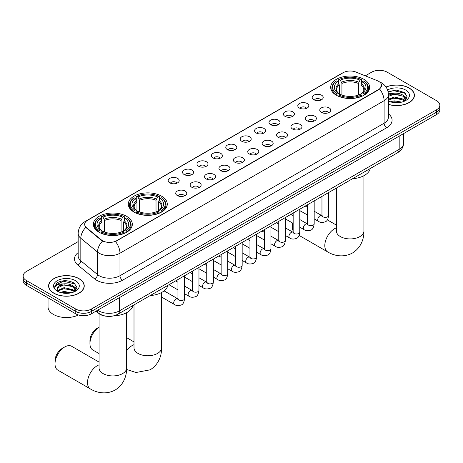 <?xml version="1.0" encoding="UTF-8"?>
<svg xmlns="http://www.w3.org/2000/svg" width="463" height="463" viewBox="0 0 463 463"><rect width="100%" height="100%" fill="white"/><g stroke="black" fill="none" stroke-linecap="round" stroke-linejoin="round"><path stroke-width="0.69" d="M161.57 196.167A19.487 11.251 0 0 0 140.33 193.725A19.487 11.251 0 0 0 128.303 204.119A19.487 11.251 0 0 0 134.01 212.077A19.487 11.251 0 0 0 155.244 214.514A19.487 11.251 0 0 0 167.276 204.119A19.487 11.251 0 0 0 161.57 196.167M126.625 216.337A19.487 11.251 0 0 0 105.39 213.9A19.487 11.251 0 0 0 93.364 224.295A19.487 11.251 0 0 0 99.07 232.247A19.487 11.251 0 0 0 120.305 234.689A19.487 11.251 0 0 0 132.331 224.295A19.487 11.251 0 0 0 126.625 216.337M363.93 79.335A19.487 11.251 0 0 0 342.695 76.893A19.487 11.251 0 0 0 330.669 87.287A19.487 11.251 0 0 0 336.375 95.245A19.487 11.251 0 0 0 357.61 97.681A19.487 11.251 0 0 0 369.636 87.287A19.487 11.251 0 0 0 363.93 79.335M313.81 99.713A5.515 3.183 180 0 1 312.716 98.816A5.515 3.183 180 0 1 314.539 94.857A5.515 3.183 180 0 1 321.606 95.21A5.515 3.183 180 0 1 322.699 98.816A5.515 3.183 180 0 1 313.81 99.713M320.934 100.049A3.31 1.91 0 0 0 320.049 99.117A3.31 1.91 0 0 0 316.785 98.631A3.31 1.91 0 0 0 314.481 100.049M299.405 108.029A5.515 3.183 180 0 1 298.311 107.132A5.515 3.183 180 0 1 300.14 103.174A5.515 3.183 180 0 1 307.206 103.527A5.515 3.183 180 0 1 308.3 107.132A5.515 3.183 180 0 1 299.405 108.029M306.535 108.359A3.31 1.91 0 0 0 305.644 107.433A3.31 1.91 0 0 0 302.385 106.947A3.31 1.91 0 0 0 300.076 108.359M285.005 116.346A5.515 3.183 180 0 1 283.906 115.443A5.515 3.183 180 0 1 285.735 111.49A5.515 3.183 180 0 1 292.801 111.843A5.515 3.183 180 0 1 293.895 115.443A5.515 3.183 180 0 1 285.005 116.346M292.13 116.676A3.31 1.91 0 0 0 291.244 115.744A3.31 1.91 0 0 0 287.98 115.264A3.31 1.91 0 0 0 285.677 116.676M270.6 124.663A5.515 3.183 180 0 1 269.507 123.76A5.515 3.183 180 0 1 271.33 119.801A5.515 3.183 180 0 1 278.402 120.16A5.515 3.183 180 0 1 279.496 123.76A5.515 3.183 180 0 1 270.6 124.663M277.725 124.993A3.31 1.91 0 0 0 276.839 124.061A3.31 1.91 0 0 0 273.581 123.575A3.31 1.91 0 0 0 271.272 124.993M256.195 132.979A5.515 3.183 180 0 1 255.101 132.077A5.515 3.183 180 0 1 256.93 128.118A5.515 3.183 180 0 1 263.997 128.477A5.515 3.183 180 0 1 265.091 132.077A5.515 3.183 180 0 1 256.195 132.979M263.325 133.309A3.31 1.91 0 0 0 262.434 132.377A3.31 1.91 0 0 0 259.176 131.891A3.31 1.91 0 0 0 256.867 133.309M241.796 141.29A5.515 3.183 180 0 1 240.702 140.393A5.515 3.183 180 0 1 242.525 136.435A5.515 3.183 180 0 1 249.592 136.788A5.515 3.183 180 0 1 250.691 140.393A5.515 3.183 180 0 1 241.796 141.29M248.92 141.62A3.31 1.91 0 0 0 248.035 140.694A3.31 1.91 0 0 0 244.777 140.208A3.31 1.91 0 0 0 242.467 141.62M227.391 149.607A5.515 3.183 180 0 1 226.297 148.704A5.515 3.183 180 0 1 228.126 144.751A5.515 3.183 180 0 1 235.192 145.104A5.515 3.183 180 0 1 236.286 148.704A5.515 3.183 180 0 1 227.391 149.607M234.521 149.937A3.31 1.91 0 0 0 233.63 149.005A3.31 1.91 0 0 0 230.371 148.525A3.31 1.91 0 0 0 228.062 149.937M212.992 157.924A5.515 3.183 180 0 1 211.898 157.021A5.515 3.183 180 0 1 213.721 153.062A5.515 3.183 180 0 1 220.787 153.421A5.515 3.183 180 0 1 221.881 157.021A5.515 3.183 180 0 1 212.992 157.924M220.116 158.253A3.31 1.91 0 0 0 219.231 157.322A3.31 1.91 0 0 0 215.972 156.835A3.31 1.91 0 0 0 213.663 158.253M198.586 166.24A5.515 3.183 180 0 1 197.493 165.337A5.515 3.183 180 0 1 199.321 161.379A5.515 3.183 180 0 1 206.388 161.737A5.515 3.183 180 0 1 207.482 165.337A5.515 3.183 180 0 1 198.586 166.24M205.717 166.57A3.31 1.91 0 0 0 204.825 165.638A3.31 1.91 0 0 0 201.567 165.152A3.31 1.91 0 0 0 199.258 166.57M184.187 174.551A5.515 3.183 180 0 1 183.088 173.654A5.515 3.183 180 0 1 184.916 169.695A5.515 3.183 180 0 1 191.983 170.048A5.515 3.183 180 0 1 193.077 173.654A5.515 3.183 180 0 1 184.187 174.551M191.312 174.881A3.31 1.91 0 0 0 190.426 173.955A3.31 1.91 0 0 0 187.162 173.469A3.31 1.91 0 0 0 184.859 174.881M169.782 182.868A5.515 3.183 180 0 1 168.688 181.965A5.515 3.183 180 0 1 170.517 178.012A5.515 3.183 180 0 1 177.584 178.365A5.515 3.183 180 0 1 178.677 181.965A5.515 3.183 180 0 1 169.782 182.868M176.912 183.198A3.31 1.91 0 0 0 176.021 182.266A3.31 1.91 0 0 0 172.763 181.785A3.31 1.91 0 0 0 170.453 183.198M321.374 112.399A5.515 3.183 180 0 1 320.28 111.496A5.515 3.183 180 0 1 322.103 107.543A5.515 3.183 180 0 1 329.17 107.896A5.515 3.183 180 0 1 330.264 111.496A5.515 3.183 180 0 1 321.374 112.399M328.498 112.729A3.31 1.91 0 0 0 327.613 111.797A3.31 1.91 0 0 0 324.355 111.317A3.31 1.91 0 0 0 322.045 112.729M306.969 120.716A5.515 3.183 180 0 1 305.875 119.813A5.515 3.183 180 0 1 307.704 115.854A5.515 3.183 180 0 1 314.771 116.213A5.515 3.183 180 0 1 315.864 119.813A5.515 3.183 180 0 1 306.969 120.716M314.099 121.046A3.31 1.91 0 0 0 313.208 120.114A3.31 1.91 0 0 0 309.95 119.628A3.31 1.91 0 0 0 307.64 121.046M292.57 129.027A5.515 3.183 180 0 1 291.476 128.129A5.515 3.183 180 0 1 293.299 124.171A5.515 3.183 180 0 1 300.365 124.524A5.515 3.183 180 0 1 301.459 128.129A5.515 3.183 180 0 1 292.57 129.027M299.694 129.362A3.31 1.91 0 0 0 298.809 128.43A3.31 1.91 0 0 0 295.55 127.944A3.31 1.91 0 0 0 293.241 129.362M278.165 137.343A5.515 3.183 180 0 1 277.071 136.446A5.515 3.183 180 0 1 278.9 132.487A5.515 3.183 180 0 1 285.966 132.84A5.515 3.183 180 0 1 287.06 136.446A5.515 3.183 180 0 1 278.165 137.343M285.295 137.673A3.31 1.91 0 0 0 284.404 136.741A3.31 1.91 0 0 0 281.145 136.261A3.31 1.91 0 0 0 278.836 137.673M263.765 145.66A5.515 3.183 180 0 1 262.666 144.757A5.515 3.183 180 0 1 264.495 140.804A5.515 3.183 180 0 1 271.561 141.157A5.515 3.183 180 0 1 272.655 144.757A5.515 3.183 180 0 1 263.765 145.66M270.89 145.99A3.31 1.91 0 0 0 270.004 145.058A3.31 1.91 0 0 0 266.74 144.578A3.31 1.91 0 0 0 264.437 145.99M249.36 153.976A5.515 3.183 180 0 1 248.266 153.074A5.515 3.183 180 0 1 250.095 149.115A5.515 3.183 180 0 1 257.162 149.474A5.515 3.183 180 0 1 258.256 153.074A5.515 3.183 180 0 1 249.36 153.976M256.49 154.306A3.31 1.91 0 0 0 255.599 153.375A3.31 1.91 0 0 0 252.341 152.888A3.31 1.91 0 0 0 250.032 154.306M234.955 162.287A5.515 3.183 180 0 1 233.861 161.39A5.515 3.183 180 0 1 235.69 157.432A5.515 3.183 180 0 1 242.757 157.785A5.515 3.183 180 0 1 243.851 161.39A5.515 3.183 180 0 1 234.955 162.287M242.085 162.623A3.31 1.91 0 0 0 241.2 161.691A3.31 1.91 0 0 0 237.936 161.205A3.31 1.91 0 0 0 235.632 162.623M220.556 170.604A5.515 3.183 180 0 1 219.462 169.707A5.515 3.183 180 0 1 221.285 165.748A5.515 3.183 180 0 1 228.352 166.101A5.515 3.183 180 0 1 229.451 169.707A5.515 3.183 180 0 1 220.556 170.604M227.68 170.934A3.31 1.91 0 0 0 226.795 170.008A3.31 1.91 0 0 0 223.536 169.522A3.31 1.91 0 0 0 221.227 170.934M206.151 178.921A5.515 3.183 180 0 1 205.057 178.018A5.515 3.183 180 0 1 206.886 174.065A5.515 3.183 180 0 1 213.952 174.418A5.515 3.183 180 0 1 215.046 178.018A5.515 3.183 180 0 1 206.151 178.921M213.281 179.25A3.31 1.91 0 0 0 212.39 178.319A3.31 1.91 0 0 0 209.131 177.838A3.31 1.91 0 0 0 206.822 179.25M191.751 187.237A5.515 3.183 180 0 1 190.658 186.334A5.515 3.183 180 0 1 192.481 182.376A5.515 3.183 180 0 1 199.547 182.735A5.515 3.183 180 0 1 200.641 186.334A5.515 3.183 180 0 1 191.751 187.237M198.876 187.567A3.31 1.91 0 0 0 197.99 186.635A3.31 1.91 0 0 0 194.732 186.149A3.31 1.91 0 0 0 192.423 187.567M177.346 195.554A5.515 3.183 180 0 1 176.253 194.651A5.515 3.183 180 0 1 178.081 190.692A5.515 3.183 180 0 1 185.148 191.045A5.515 3.183 180 0 1 186.242 194.651A5.515 3.183 180 0 1 177.346 195.554M184.477 195.884A3.31 1.91 0 0 0 183.585 194.952A3.31 1.91 0 0 0 180.327 194.466A3.31 1.91 0 0 0 178.018 195.884M377.322 80.701A9.926 5.73 180 0 1 378.647 81.343A9.926 5.73 180 0 1 381.553 85.395A9.926 5.73 180 0 1 378.647 89.452L116.589 240.743A9.926 5.73 180 0 1 101.443 239.979L86.454 227.622A9.926 5.73 180 0 1 84.654 224.335A9.926 5.73 180 0 1 87.565 220.278L343.199 72.691A9.926 5.73 180 0 1 355.914 72.049L377.322 80.701M105.958 316.194A11.031 6.366 180 0 1 98.984 313.59L96.026 311.153M388.411 104.453A17.831 10.296 0 0 0 414.414 95.303A17.831 10.296 0 0 0 409.194 88.022A17.831 10.296 0 0 0 386.015 87.015M79.023 278.645A17.831 10.296 0 0 0 59.594 276.411A17.831 10.296 0 0 0 48.586 285.926A17.831 10.296 0 0 0 53.806 293.201A17.831 10.296 0 0 0 73.241 295.435A17.831 10.296 0 0 0 84.249 285.926A17.831 10.296 0 0 0 79.023 278.645M381.553 85.395L379.608 89.046L378.647 89.747L115.472 241.541A12.866 7.431 60 0 1 119.969 253.203A14.706 8.49 180 0 1 99.175 253.203A14.706 8.49 180 0 1 97.525 252.069L80.822 238.295A14.706 8.49 180 0 1 78.166 233.427L78.166 255.941A14.706 8.49 0 0 0 80.822 260.814L97.525 274.582A14.706 8.49 0 0 0 99.175 275.716A14.706 8.49 0 0 0 119.969 275.716L384.105 123.222A14.706 8.49 0 0 0 388.411 117.22L388.411 94.701A14.706 8.49 180 0 1 384.105 100.708A12.866 7.431 -120 0 0 379.608 89.046M78.166 241.617L26.379 271.515A11.031 6.366 0 0 0 23.15 276.017L23.15 280.821A11.031 6.366 0 0 0 26.379 285.324L75.776 313.839L75.776 311.437A11.031 6.366 0 0 0 91.373 311.437L436.621 112.115A11.031 6.366 0 0 0 439.85 107.613A11.031 6.366 0 0 1 436.621 112.115L91.373 311.437A11.031 6.366 0 0 1 75.776 311.437L26.379 282.922L75.776 311.437L75.776 309.041A11.031 6.366 0 0 0 91.373 309.041L436.621 109.714A11.031 6.366 0 0 0 439.85 105.211A11.031 6.366 0 0 0 436.621 100.708L387.224 72.187A11.031 6.366 0 0 0 371.627 72.187L365.295 75.839M23.15 278.419A11.031 6.366 0 0 0 26.379 282.922A11.031 6.366 0 0 1 23.15 278.419M103.671 241.541L101.443 240.413L85.782 227.379A12.866 8.606 129.5 0 0 80.822 238.295L80.822 260.814A3.675 2.46 -50.5 0 1 77.813 265.033A18.381 10.614 180 0 1 78.166 252.578M23.15 276.017A11.031 6.366 0 0 0 26.379 280.52L75.776 309.041M75.776 313.839A11.031 6.366 0 0 0 91.373 313.839L436.621 114.517A11.031 6.366 0 0 0 439.85 110.015L439.85 105.211M388.411 104.331A17.646 10.186 0 0 0 414.229 95.303A17.646 10.186 0 0 0 409.06 88.097A17.646 10.186 0 0 0 386.084 87.113M390.309 101.791L394.204 100.836L401.762 102.103M391.831 102.207L394.204 101.791L400.177 102.439M388.411 99.209L394.204 97.022L403.082 99.036L404.975 100.836M388.411 100.164L394.204 97.977L403.082 99.985L404.483 101.171M388.388 93.85L393.695 93.266A9.191 5.307 0 0 0 388.411 95.876M393.695 93.266C397.219 92.901 400.35 93.549 403.082 95.222L405.773 99.458L405.71 100.153M388.411 96.35L394.204 94.163L403.082 96.177L405.744 99.933M388.411 100.772L388.937 101.275M388.411 101.044A12.866 7.431 0 0 0 405.681 100.558A12.866 7.431 0 0 0 405.681 90.048A12.866 7.431 0 0 0 387.566 90.001M404.633 101.102L407.11 96.75L404.286 92.467L396.241 90.088L388.075 91.703M388.162 92.114L393.55 90.609L405.42 93.376M390.708 94.95L393.55 94.423L400.825 95.037M404.772 96.75L406.815 98.457M390.708 98.764L393.55 98.237L400.825 98.851M404.772 100.558L405.073 100.755M392.08 102.265L400.038 102.462M403.684 95.662L406.931 98.121M403.684 99.47L405.374 100.488M53.94 293.125A17.646 10.186 0 0 0 73.171 295.336A17.646 10.186 0 0 0 84.063 285.926A17.646 10.186 0 0 0 78.895 278.72A17.646 10.186 0 0 0 59.663 276.509A17.646 10.186 0 0 0 48.771 285.926A17.646 10.186 0 0 0 53.94 293.125M48.036 297.825L48.036 306.934A18.381 10.614 0 0 0 53.419 314.441A18.381 10.614 0 0 0 78.426 314.973M60.144 292.408L64.039 291.459L71.591 292.726M61.666 292.83L64.039 292.408L70.006 293.056M57.661 290.544L64.039 287.645L72.917 289.653L74.809 291.459M57.979 291.065L64.039 288.599L72.917 290.608L74.311 291.788M74.468 291.719L76.945 287.367L74.121 283.09C68.073 279.965 62.302 279.93 56.816 282.98L54.698 286.863L54.9 288.108C55.016 285.312 57.892 283.906 63.524 283.888A9.191 5.307 0 0 0 57.227 288.924A9.191 5.307 0 0 0 57.672 290.561L58.766 291.898M63.524 283.888C67.054 283.518 70.179 284.172 72.917 285.839L75.608 290.075L75.544 290.776M57.227 289.028L57.539 287.905L64.039 284.786L72.917 286.794L75.579 290.55M75.515 280.671A12.866 7.431 0 0 0 57.319 280.671A12.866 7.431 0 0 0 57.319 291.175A12.866 7.431 0 0 0 75.515 291.175A12.866 7.431 0 0 0 75.515 280.671M54.698 286.95L55.097 285.382L63.385 281.232L75.255 283.998M60.543 285.573L63.385 285.046L70.66 285.659M74.607 287.367L76.65 289.08M60.543 289.381L63.385 288.854L70.66 289.473M74.607 291.181L74.908 291.377M61.909 292.882L69.872 293.079M73.519 286.279L76.765 288.738M73.519 290.093L75.209 291.111M292.766 223.143A13.786 7.958 120 0 0 292.309 226.835L292.309 223.832A10.111 5.84 -60 0 1 292.35 222.906M300.51 210.983A13.786 7.958 120 0 0 299.775 211.574M292.309 226.835A13.786 7.958 120 0 0 293.16 230.939M299.775 211.267L300.389 210.914L299.775 211.267M336.022 95.037L336.543 93.642A17.501 10.105 0 0 1 336.543 80.932L337.747 81.627A15.811 9.127 0 0 0 337.747 92.947L338.939 93.624L339.321 95.042M339.321 94.464L339.321 84.961L337.747 81.627M338.621 83.132L338.621 79.729L339.147 79.433A17.501 10.105 0 0 1 361.157 79.433L359.954 80.128A15.811 9.127 0 0 0 340.351 80.128L341.92 83.456L341.92 95.083M358.385 95.083L358.385 83.456L359.954 80.128M352.58 178.73A20.222 11.673 0 0 0 370.226 168.544M338.621 96.044A18.236 10.527 0 0 0 361.684 96.044L361.157 95.141A17.501 10.105 0 0 1 339.147 95.141L338.621 96.356M361.684 96.356L361.684 96.044M336.543 80.932L336.022 81.233A18.236 10.527 0 0 0 331.919 87.889A18.236 10.527 0 0 0 336.022 94.545M361.157 79.433L361.684 79.729L361.684 83.132M339.147 95.141L340.351 94.446A15.811 9.127 0 0 0 359.954 94.446L361.157 95.141M337.747 92.947L336.543 93.642M340.351 80.128L339.147 79.433M338.939 83.676A14.145 8.166 0 0 0 338.939 93.624L339.003 93.665C336.995 91.726 336.179 90.407 336.549 89.712A13.601 7.854 0 0 1 339.321 84.961M364.283 94.545A18.236 10.527 0 0 0 368.386 87.889A18.236 10.527 0 0 0 364.283 81.233L363.756 80.932A17.501 10.105 0 0 1 363.756 93.642L364.283 95.037M363.756 93.642L362.552 92.947A15.811 9.127 0 0 0 362.552 81.627L363.756 80.932M362.552 81.627L360.984 84.961L360.984 94.464L361.366 93.624L362.552 92.947M360.984 84.961A13.601 7.854 0 0 1 363.756 89.712C364.126 90.412 363.305 91.726 361.302 93.665L361.366 93.624A14.145 8.166 0 0 0 361.366 83.676M360.984 95.042L360.984 94.464M99.059 327.167A13.786 7.958 120 0 0 89.944 343.668L89.944 340.664A10.111 5.84 -60 0 1 97.091 328.284L99.059 327.144L97.091 328.284M89.944 343.668A13.786 7.958 120 0 0 92.797 349.976L99.059 353.593M133.662 211.869L134.183 210.474A17.501 10.105 0 0 1 134.183 197.765L135.387 198.459A15.811 9.127 0 0 0 135.387 209.78L136.573 210.457L136.955 211.875M136.955 211.296L136.955 201.793L135.387 198.459M136.261 199.97L136.261 196.567L136.782 196.266A17.501 10.105 0 0 1 158.797 196.266L157.594 196.96A15.811 9.127 0 0 0 137.986 196.96L139.56 200.294L139.56 211.915M156.019 211.915L156.019 200.294L157.594 196.96M150.22 295.562A20.222 11.673 0 0 0 167.861 285.376M136.261 212.882A18.236 10.527 0 0 0 159.318 212.882L158.797 211.979A17.501 10.105 0 0 1 136.782 211.979L136.261 213.188M159.318 213.188L159.318 212.882M134.183 197.765L133.662 198.066A18.236 10.527 0 0 0 129.553 204.721A18.236 10.527 0 0 0 133.662 211.377M158.797 196.266L159.318 196.567L159.318 199.97M136.782 211.979L137.986 211.284A15.811 9.127 0 0 0 157.594 211.284L158.797 211.979M135.387 209.78L134.183 210.474M137.986 196.96L136.782 196.266M136.573 200.508A14.145 8.166 0 0 0 136.573 210.457L136.643 210.503C134.629 208.558 133.813 207.239 134.183 206.544A13.601 7.854 0 0 1 136.955 201.793M161.917 211.377A18.236 10.527 0 0 0 166.026 204.721A18.236 10.527 0 0 0 161.917 198.066L161.396 197.765A17.501 10.105 0 0 1 161.396 210.474L161.917 211.869M161.396 210.474L160.192 209.78A15.811 9.127 0 0 0 160.192 198.459L161.396 197.765M160.192 198.459L158.618 201.793L158.618 211.296L159.006 210.457L160.192 209.78M158.618 201.793A13.601 7.854 0 0 1 161.39 206.544C161.761 207.245 160.945 208.564 158.936 210.503L159.006 210.457A14.145 8.166 0 0 0 159.006 200.508M158.618 211.875L158.618 211.296M55.004 363.837L55.004 360.839A10.111 5.84 -60 0 1 62.152 348.454L64.751 346.955A13.786 7.958 120 0 0 55.004 363.837A13.786 7.958 120 0 0 57.858 370.151L90.354 388.914A13.786 7.958 -60 0 1 88.242 377.866A13.786 7.958 -60 0 1 97.247 365.718A13.786 7.958 -60 0 1 99.059 364.867M98.717 232.044L99.244 230.649A17.501 10.105 0 0 1 99.244 217.94L100.448 218.634A15.811 9.127 0 0 0 100.448 229.955L101.634 230.632L102.016 232.05M102.016 231.471L102.016 221.962L100.448 218.634M101.316 220.139L101.316 216.736L101.843 216.441A17.501 10.105 0 0 1 123.852 216.441L122.649 217.135A15.811 9.127 0 0 0 103.046 217.135L104.615 220.463L104.615 232.085M121.08 232.085L121.08 220.463L122.649 217.135M114.008 315.801A20.222 11.673 0 0 0 132.922 305.551M101.316 233.051A18.236 10.527 0 0 0 124.379 233.051L123.852 232.148A17.501 10.105 0 0 1 101.843 232.148L101.316 233.364M124.379 233.364L124.379 233.051M99.244 217.94L98.717 218.241A18.236 10.527 0 0 0 94.614 224.896A18.236 10.527 0 0 0 98.717 231.552M123.852 216.441L124.379 216.736L124.379 220.139M101.843 232.148L103.046 231.454A15.811 9.127 0 0 0 122.649 231.454L123.852 232.148M100.448 229.955L99.244 230.649M103.046 217.135L101.843 216.441M101.634 220.683A14.145 8.166 0 0 0 101.634 230.632L101.698 230.672C99.69 228.728 98.874 227.414 99.244 226.72A13.601 7.854 0 0 1 102.016 221.962M126.978 231.552A18.236 10.527 0 0 0 131.081 224.896A18.236 10.527 0 0 0 126.978 218.241L126.457 217.94A17.501 10.105 0 0 1 126.457 230.649L126.978 232.044M126.457 230.649L125.253 229.955A15.811 9.127 0 0 0 125.253 218.634L126.457 217.94M125.253 218.634L123.679 221.962L123.679 231.471L124.061 230.632L125.253 229.955M123.679 221.962A13.601 7.854 0 0 1 126.451 226.72C126.821 227.414 126.005 228.734 123.997 230.672L124.061 230.632A14.145 8.166 0 0 0 124.061 220.683M123.679 232.05L123.679 231.471M99.059 362.101L71.643 346.272A13.786 7.958 120 0 0 64.751 346.955L62.152 348.454M86.454 227.622L86.454 228.056M101.443 239.979L101.443 240.413M116.589 240.743L116.589 241.038M378.647 89.452L378.647 89.747M122.573 280.219A3.675 2.124 60 0 1 119.969 275.716L119.969 253.203L384.105 100.708L384.105 123.222A3.675 2.124 60 0 0 386.703 127.724L122.573 280.219A18.381 10.614 180 0 1 96.576 280.219A18.381 10.614 180 0 1 94.516 278.801L77.813 265.033M379.585 81.905A12.866 6.025 112 0 0 379.411 81.841L381.437 82.808C385.841 85.452 388.162 89.417 388.411 94.701M86.471 221.03A12.866 7.431 -120 0 0 85.134 221.534C80.736 224.173 78.415 228.137 78.166 233.427M85.134 221.534L342.116 73.166A12.866 7.431 60 0 1 343.095 72.749M102.537 241.096A12.866 8.606 129.5 0 0 97.525 252.069L97.525 274.582A3.675 2.46 -50.5 0 1 94.516 278.801M388.411 113.852A18.381 10.614 180 0 1 386.703 127.724M91.373 309.041L91.373 313.839M436.621 109.714L436.621 114.517M26.379 280.52L26.379 285.324M97.664 310.21A14.706 8.49 0 0 0 98.654 310.841A14.706 8.49 0 0 0 119.454 310.841L399.181 149.341A14.706 8.49 0 0 0 403.493 143.333C403.597 146.985 401.652 150.105 397.659 152.703L117.926 314.203A7.356 4.248 60 0 0 119.454 310.841L119.454 297.634M399.181 136.128L399.181 149.341A7.356 4.248 60 0 1 397.659 152.703M97.068 310.551A7.356 4.919 129.5 0 0 98.353 312.942L96.119 311.101M363.941 175.68L363.941 230.962A13.786 7.958 180 0 1 359.901 236.587A13.786 7.958 180 0 1 340.403 236.587A13.786 7.958 180 0 1 336.364 230.962L336.398 231.5M363.941 230.962C364.126 237.884 361.551 247.445 352.476 253.001C343.129 258.082 333.563 255.53 327.659 251.907A13.786 7.958 -60 0 1 325.547 240.858A13.786 7.958 -60 0 1 334.552 228.71A13.786 7.958 -60 0 1 336.364 227.86M358.385 83.456A13.601 7.854 0 0 0 341.92 83.456M358.767 82.177A14.145 8.166 0 0 0 341.538 82.177M161.575 292.512L161.575 347.794A13.786 7.958 180 0 1 157.536 353.425A13.786 7.958 180 0 1 138.038 353.425A13.786 7.958 180 0 1 134.004 347.794L134.033 348.332M126.636 350.757A13.786 7.958 -60 0 1 132.192 345.543A13.786 7.958 -60 0 1 134.004 344.692M156.019 200.294A13.601 7.854 0 0 0 139.56 200.294M156.401 199.009A14.145 8.166 0 0 0 139.172 199.009M126.636 312.687L126.636 367.969A13.786 7.958 180 0 1 122.597 373.595A13.786 7.958 180 0 1 103.099 373.595A13.786 7.958 180 0 1 99.059 367.969L99.094 368.507M121.08 220.463A13.601 7.854 0 0 0 104.615 220.463M121.462 219.178A14.145 8.166 0 0 0 104.233 219.178M328.58 192.585L328.58 215.457A3.31 1.91 180 0 1 327.463 216.887A3.31 1.91 180 0 1 322.931 216.806A3.31 1.91 180 0 1 321.964 215.457L321.86 216.169L322.155 215.926M328.58 215.457C328.128 219.3 326.936 221.441 325.014 221.893C322.277 222.738 320.083 222.547 318.417 221.326A3.31 1.91 -60 0 1 317.913 218.669A3.31 1.91 -60 0 1 320.072 215.758A3.31 1.91 -60 0 1 320.222 215.677A3.31 1.91 -60 0 1 321.727 215.59L322.398 215.856M314.18 200.901L314.18 223.768A3.31 1.91 180 0 1 313.057 225.203A3.31 1.91 180 0 1 308.532 225.122A3.31 1.91 180 0 1 307.559 223.768L307.455 224.486L307.75 224.242M314.18 223.768C313.723 227.611 312.537 229.758 310.609 230.209C307.878 231.054 305.678 230.863 304.017 229.636A3.31 1.91 -60 0 1 303.508 226.986A3.31 1.91 -60 0 1 305.673 224.069A3.31 1.91 -60 0 1 305.817 223.994A3.31 1.91 -60 0 1 307.328 223.907L307.999 224.173M299.775 209.218L299.775 232.085A3.31 1.91 180 0 1 298.658 233.52A3.31 1.91 180 0 1 294.127 233.439A3.31 1.91 180 0 1 293.16 232.085L293.05 232.802L293.351 232.553M299.775 232.085C299.324 235.927 298.131 238.075 296.204 238.526C293.473 239.371 291.273 239.18 289.612 237.953A3.31 1.91 -60 0 1 289.109 235.302A3.31 1.91 -60 0 1 291.268 232.385A3.31 1.91 -60 0 1 291.412 232.304A3.31 1.91 -60 0 1 292.923 232.223L293.594 232.49M285.376 217.535L285.376 240.401A3.31 1.91 180 0 1 284.253 241.836A3.31 1.91 180 0 1 279.727 241.75A3.31 1.91 180 0 1 278.755 240.401L278.651 241.113L278.946 240.87M285.376 240.401C284.919 244.244 283.732 246.391 281.805 246.837C279.073 247.688 276.874 247.497 275.213 246.27A3.31 1.91 -60 0 1 274.704 243.619A3.31 1.91 -60 0 1 276.868 240.702A3.31 1.91 -60 0 1 277.013 240.621A3.31 1.91 -60 0 1 278.518 240.54L279.189 240.801M270.971 225.846L270.971 248.718A3.31 1.91 180 0 1 269.848 250.147A3.31 1.91 180 0 1 265.322 250.066A3.31 1.91 180 0 1 264.356 248.718L264.246 249.43L264.541 249.187M270.971 248.718C270.519 252.561 269.327 254.702 267.4 255.154C264.668 255.998 262.469 255.808 260.808 254.586A3.31 1.91 -60 0 1 260.299 251.93A3.31 1.91 -60 0 1 262.463 249.019A3.31 1.91 -60 0 1 262.608 248.938A3.31 1.91 -60 0 1 264.118 248.851L264.79 249.117M256.571 234.162L256.571 257.029A3.31 1.91 180 0 1 255.449 258.464A3.31 1.91 180 0 1 250.923 258.383A3.31 1.91 180 0 1 249.951 257.029L249.846 257.746L250.142 257.503M256.571 257.029C256.114 260.872 254.928 263.019 253.001 263.47C250.263 264.315 248.07 264.124 246.409 262.897A3.31 1.91 -60 0 1 245.899 260.247A3.31 1.91 -60 0 1 248.058 257.33A3.31 1.91 -60 0 1 248.209 257.254A3.31 1.91 -60 0 1 249.713 257.168L250.385 257.434M242.166 242.479L242.166 265.345A3.31 1.91 180 0 1 241.044 266.781A3.31 1.91 180 0 1 236.518 266.7A3.31 1.91 180 0 1 235.545 265.345L235.441 266.063L235.736 265.814M242.166 265.345C241.715 269.188 240.523 271.335 238.595 271.787C235.864 272.632 233.665 272.441 232.004 271.214A3.31 1.91 -60 0 1 231.494 268.563A3.31 1.91 -60 0 1 233.659 265.646A3.31 1.91 -60 0 1 233.803 265.565A3.31 1.91 -60 0 1 235.314 265.484L235.985 265.75M227.761 250.796L227.761 273.662A3.31 1.91 180 0 1 226.644 275.097A3.31 1.91 180 0 1 222.113 275.01A3.31 1.91 180 0 1 221.146 273.662L221.042 274.374L221.337 274.131M227.761 273.662C227.31 277.505 226.118 279.652 224.196 280.098C221.459 280.948 219.265 280.757 217.598 279.53A3.31 1.91 -60 0 1 217.095 276.88A3.31 1.91 -60 0 1 219.254 273.963A3.31 1.91 -60 0 1 219.404 273.882A3.31 1.91 -60 0 1 220.909 273.801L221.58 274.061M213.362 259.106L213.362 281.979A3.31 1.91 180 0 1 212.239 283.408A3.31 1.91 180 0 1 207.713 283.327A3.31 1.91 180 0 1 206.741 281.979L206.637 282.69L206.932 282.447M213.362 281.979C212.905 285.821 211.718 287.963 209.791 288.414C207.059 289.259 204.86 289.074 203.199 287.847A3.31 1.91 -60 0 1 202.69 285.191A3.31 1.91 -60 0 1 204.854 282.28A3.31 1.91 -60 0 1 204.999 282.199A3.31 1.91 -60 0 1 206.51 282.112L207.181 282.378M198.957 267.423L198.957 290.295A3.31 1.91 180 0 1 197.84 291.725A3.31 1.91 180 0 1 193.308 291.644A3.31 1.91 180 0 1 192.342 290.295L192.232 291.007L192.533 290.764M198.957 290.295C198.505 294.132 197.313 296.279 195.386 296.731C192.654 297.576 190.461 297.385 188.794 296.158A3.31 1.91 -60 0 1 188.291 293.507A3.31 1.91 -60 0 1 190.449 290.59A3.31 1.91 -60 0 1 190.6 290.515A3.31 1.91 -60 0 1 192.104 290.428L192.776 290.695M184.558 275.74L184.558 298.606A3.31 1.91 180 0 1 183.435 300.041A3.31 1.91 180 0 1 178.909 299.96A3.31 1.91 180 0 1 177.937 298.606L177.833 299.324L178.128 299.075M184.558 298.606C184.1 302.449 182.914 304.596 180.987 305.048C178.255 305.893 176.056 305.702 174.395 304.475A3.31 1.91 -60 0 1 173.885 301.824A3.31 1.91 -60 0 1 176.05 298.907A3.31 1.91 -60 0 1 176.195 298.826A3.31 1.91 -60 0 1 177.699 298.745L178.377 299.011M342.116 73.166L344.478 72.066M117.926 314.203C112.011 317.178 106.096 317.178 100.176 314.203L98.353 312.942M403.493 143.333L403.493 133.645M414.229 96.779L414.229 95.303M405.773 100.083L405.773 99.458M84.063 287.396L84.063 285.926M75.608 290.706L75.608 290.075M48.771 287.396L48.771 285.926M327.659 251.907L299.127 235.43M331.919 91.252L331.919 87.889M368.386 91.252L368.386 87.889M336.364 225.093L327.335 219.879M336.364 188.094L336.364 230.962M161.575 347.794C161.761 354.716 159.191 364.277 150.11 369.833L136.006 372.501L126.602 369.457M129.553 208.084L129.553 204.721M166.026 208.084L166.026 204.721M134.004 341.925L126.636 337.672M134.004 304.926L134.004 347.794M126.636 367.969C126.821 374.891 124.246 384.452 115.171 390.008C105.824 395.089 96.258 392.537 90.354 388.914M94.614 228.259L94.614 224.896M131.081 228.259L131.081 224.896M99.059 313.654L99.059 367.969M318.417 221.326L314.18 218.877M307.559 215.052L299.775 210.561M321.964 196.405L321.964 215.457M321.727 215.59L314.18 211.232M307.559 207.412L305.233 206.07M304.017 229.636L299.775 227.188M293.16 223.369L285.376 218.877M307.559 204.721L307.559 223.768M307.328 223.907L299.775 219.549M293.16 215.729L290.828 214.381M289.612 237.953L285.376 235.505M278.755 231.685L270.971 227.188M293.16 213.038L293.16 232.085M292.923 232.223L285.376 227.865M278.755 224.046L276.428 222.697M275.213 246.27L270.971 243.822M264.356 240.002L256.571 235.505M278.755 221.355L278.755 240.401M278.518 240.54L270.971 236.176M264.356 232.357L262.023 231.014M260.808 254.586L256.571 252.138M249.951 248.313L242.166 243.822M264.356 229.665L264.356 248.718M264.118 248.851L256.571 244.493M249.951 240.673L247.618 239.33M246.409 262.897L242.166 260.449M235.545 256.629L227.761 252.138M249.951 237.982L249.951 257.029M249.713 257.168L242.166 252.81M235.545 248.99L233.219 247.641M232.004 271.214L227.761 268.766M221.146 264.946L213.362 260.449M235.545 246.299L235.545 265.345M235.314 265.484L227.761 261.126M221.146 257.306L218.814 255.958M217.598 279.53L213.362 277.082M206.741 273.263L198.957 268.766M221.146 254.615L221.146 273.662M220.909 273.801L213.362 269.443M206.741 265.617L204.414 264.275M203.199 287.847L198.957 285.399M192.342 281.573L184.558 277.082M206.741 262.926L206.741 281.979M206.51 282.112L198.957 277.754M192.342 273.934L190.009 272.591M188.794 296.158L184.558 293.71M177.937 289.89L168.989 284.728M192.342 271.243L192.342 290.295M192.104 290.428L184.558 286.07M177.937 282.251L175.61 280.902M174.395 304.475L161.575 297.072M177.937 279.559L177.937 298.606M177.699 298.745L164.087 290.886"/></g></svg>
